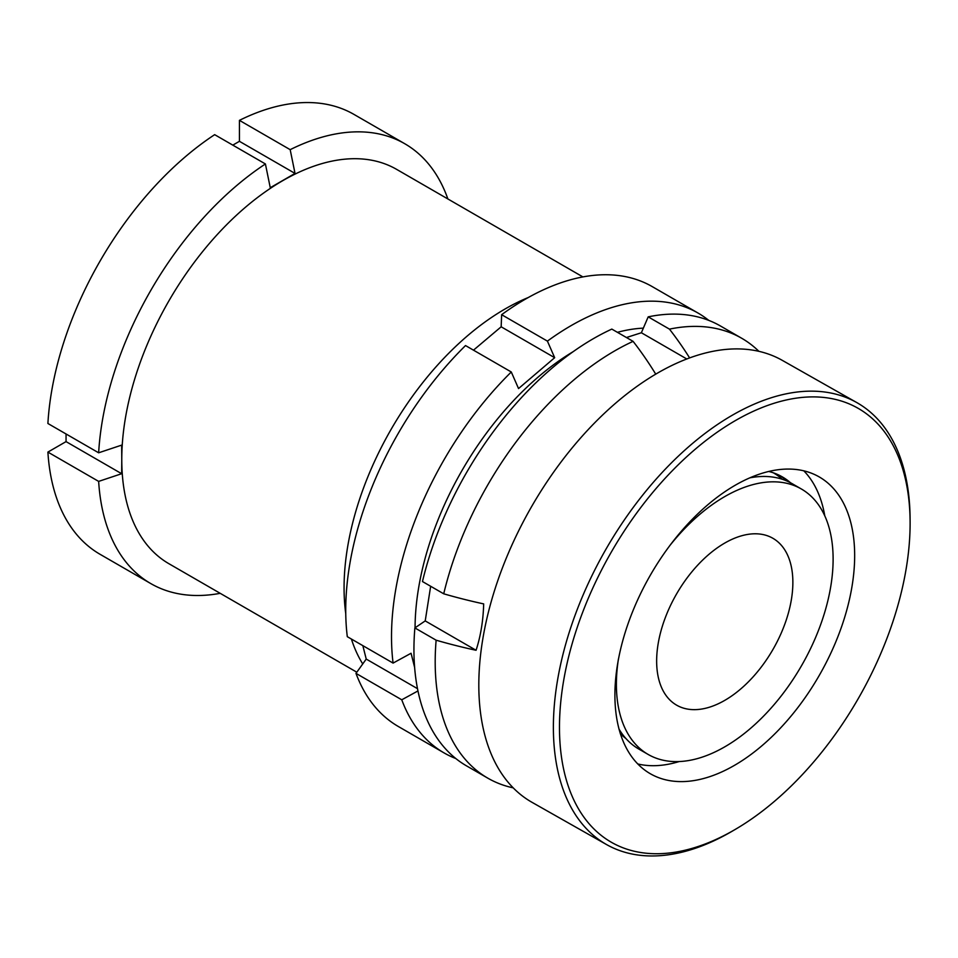 <?xml version="1.0" encoding="UTF-8"?>
<svg xmlns="http://www.w3.org/2000/svg" width="958" height="958" viewBox="0 0 958 958"><rect width="100%" height="100%" fill="white"/><g stroke="black" fill="none" stroke-linecap="round" stroke-linejoin="round"><path stroke-width="1.44" d="M362.735 663.942A227.681 131.45 -60 0 1 351.394 639.034M345.754 613.671A227.681 131.45 -60 0 1 505.07 308.979A227.681 131.45 -60 0 1 528.289 297.519M582.907 276.922L396.612 169.362A227.681 131.45 120 0 0 282.778 180.643A227.681 131.45 120 0 0 121.774 459.493A227.681 131.45 120 0 0 168.931 563.723L356.819 672.205M447.877 198.965A253.954 146.622 120 0 0 404.779 143.736A253.954 146.622 120 0 0 290.178 149.664L239.428 120.361L239.428 141.317L295.028 173.422L290.178 149.664M404.779 143.736L354.017 114.433A253.954 146.622 120 0 0 239.428 120.361M295.028 173.422L270.264 187.72L265.414 163.962A253.954 146.622 120 0 0 98.65 452.799L121.654 445.123L121.774 459.493L121.654 473.719L98.65 481.395L47.9 452.092A253.954 146.622 120 0 0 100.063 554.299L150.825 583.602A253.954 146.622 120 0 0 220.196 593.325M47.9 452.092L66.054 441.614L66.054 433.974M265.414 163.962L214.664 134.659A253.954 146.622 120 0 0 47.9 423.496L98.65 452.799M232.806 145.137L239.428 141.317M98.65 481.395A253.954 146.622 120 0 0 150.825 583.602M66.054 441.614L121.654 473.719M673.654 469.36A249.571 143.556 -60.5 0 1 910.1 520.721A249.571 143.556 -60.5 0 1 795.93 781.309A249.571 143.556 -60.5 0 1 735.133 829.484A249.571 143.556 -60.5 0 1 562.262 762.065A249.571 143.556 -60.5 0 1 673.654 469.36M735.133 829.484L732.02 831.305A253.954 146.083 -60.5 0 1 606.462 844.513A253.954 146.083 -60.5 0 1 669.462 464.858A253.954 146.083 -60.5 0 1 856.871 402.623A253.954 146.083 -60.5 0 1 910.064 517.128L910.1 520.721M679.174 761.55A170.763 98.231 -60.5 0 1 637.717 763.945M776.615 732.056A170.763 98.231 -60.5 0 1 650.602 773.896A170.763 98.231 -60.5 0 1 692.957 518.613A170.763 98.231 -60.5 0 1 818.97 476.773A170.763 98.231 -60.5 0 1 776.615 732.056M625.933 738.534A152.585 87.777 -60.5 0 1 620.269 733.577M606.462 844.513L531.906 802.265A253.954 146.083 -60.5 0 1 594.894 422.61A253.954 146.083 -60.5 0 1 782.315 360.376L856.871 402.623M779.764 475.503A152.585 87.777 -60.5 0 1 787.021 481.072M768.795 471.48A152.585 87.777 -60.5 0 1 781.967 476.689A152.585 87.777 -60.5 0 1 790.506 482.76M803.81 470.833A170.763 98.231 -60.5 0 1 824.778 515.823M618.413 659.08A153.244 88.483 120 0 0 648.135 754.437A153.244 88.483 120 0 0 755.718 723.757A153.244 88.483 120 0 0 830.825 586.057A153.244 88.483 120 0 0 801.379 488.999L792.086 483.634A153.244 88.483 120 0 0 749.922 477.826M801.379 488.999A153.244 88.483 120 0 0 669.75 545.665M658.086 644.135A96.327 55.612 120 0 0 676.587 705.136A96.327 55.612 120 0 0 744.222 685.856A96.327 55.612 120 0 0 791.428 599.301A96.327 55.612 120 0 0 772.914 538.3A96.327 55.612 120 0 0 705.292 557.58A96.327 55.612 120 0 0 658.086 644.135M655.751 374.171A278.994 190.606 -108.6 0 0 633.094 341.359A253.954 146.622 120 0 0 443.722 593.804A278.994 124.744 -170.7 0 0 483.67 603.899A157.076 107.308 71.4 0 1 481.443 627.981A157.076 107.308 71.4 0 1 476.078 650.278A278.994 124.744 -170.7 0 1 436.13 640.195A253.954 146.622 120 0 0 487.79 778.147A253.954 146.622 120 0 0 513.129 787.835M436.13 640.195L414.874 627.921L425.22 620.904L430.657 586.26M633.094 341.359L611.827 329.097A253.954 146.622 120 0 0 422.466 581.542L443.722 593.804M626.436 337.527L641.369 332.749L686.826 358.999M758.928 351.358A253.954 146.622 120 0 0 741.743 338.282L720.488 326.007A253.954 146.622 120 0 0 648.195 316.859L641.369 332.749M414.874 627.921A253.954 146.622 120 0 0 466.534 765.873L487.79 778.147M741.743 338.282A253.954 146.622 120 0 0 669.462 329.133L648.195 316.859M689.64 357.945A278.994 190.606 -108.6 0 0 669.462 329.133M782.243 479.251A153.244 88.483 120 0 0 773.31 472.797M618.904 728.894A153.244 88.483 120 0 0 638.842 749.072L648.135 754.437M425.22 620.904L476.078 650.278M362.831 645.632L366.231 659.068L355.981 673.366A253.954 146.622 120 0 0 398.336 726.499L444.105 752.928A253.954 146.622 -60 0 1 401.761 699.795L417.951 690.946M455.816 758.544A253.954 146.622 -60 0 1 444.105 752.928M643.357 328.139A227.681 131.45 120 0 0 617.431 332.318M573.171 351.658A227.681 131.45 120 0 0 415.065 627.789M414.622 667.379L411.054 653.26L393.079 663.092A253.954 146.622 -60 0 1 511.285 371.991L518.541 388.565L554.67 357.693L547.413 341.12A253.954 146.622 -60 0 1 698.059 313.062A253.954 146.622 -60 0 1 708.776 320.403M511.285 371.991L465.516 345.563A253.954 146.622 120 0 0 347.299 636.675L393.079 663.092M698.059 313.062L652.278 286.634A253.954 146.622 120 0 0 501.633 314.691L501.166 326.798L473.48 350.173M547.413 341.12L501.633 314.691M401.761 699.795L355.981 673.366M501.166 326.798L554.67 357.693M366.231 659.068L417.496 688.67"/></g></svg>
